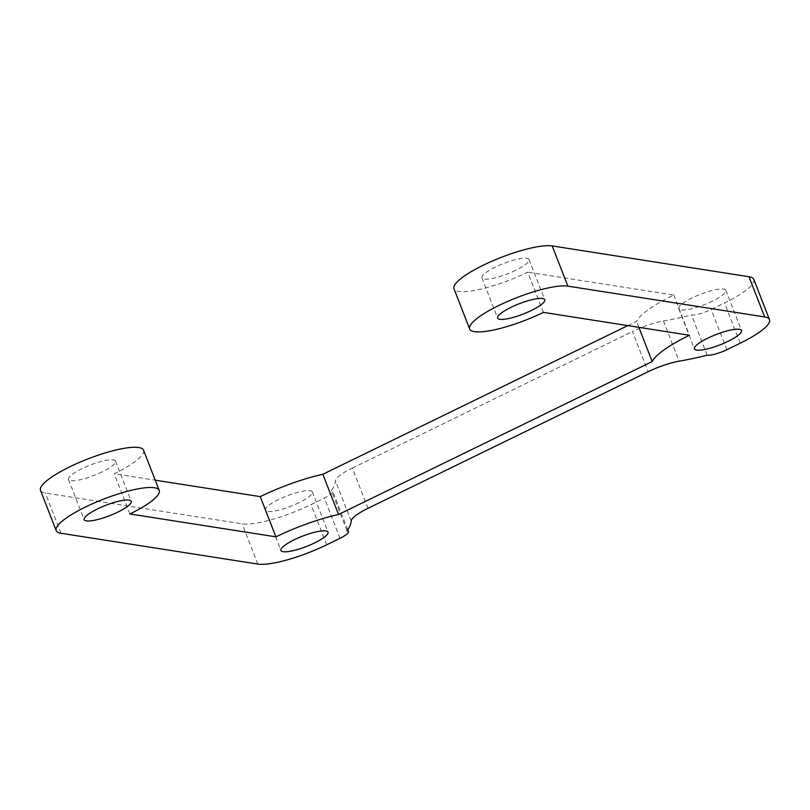 <?xml version="1.0" encoding="UTF-8"?>
<svg xmlns="http://www.w3.org/2000/svg" width="810" height="810" viewBox="0 0 810 810"><rect width="100%" height="100%" fill="white"/><g stroke="black" fill="none" stroke-linecap="round" stroke-linejoin="round"><path stroke-width="0.61" stroke-dasharray="4.05 3.04" d="M543.409 312.387L527.725 272.17A55.293 12.079 -21.3 0 1 453.995 288.775M368.013 508.305L352.33 468.089A31.6 6.905 158.7 0 0 335.482 480.867A157.98 34.526 -21.3 0 1 331.361 490.576A15.795 3.453 -21.3 0 1 332.738 491.336A15.795 3.453 -21.3 0 1 324.365 498.069L311.03 504.579A55.293 12.079 -21.3 0 1 242.129 523.857L45.33 493.047A55.293 12.079 -21.3 0 1 40.5 490.364M515.666 270.277A25.272 5.528 -21.3 0 1 481.96 277.87A25.272 5.528 -21.3 0 1 495.356 267.098A25.272 5.528 -21.3 0 1 529.062 259.504A25.272 5.528 -21.3 0 1 515.666 270.277M298.971 502.686A25.272 5.528 -21.3 0 1 265.265 510.28A25.272 5.528 -21.3 0 1 278.65 499.507A25.272 5.528 -21.3 0 1 312.366 491.913A25.272 5.528 -21.3 0 1 298.971 502.686M102.171 471.876A25.272 5.528 -21.3 0 1 68.465 479.469A25.272 5.528 -21.3 0 1 81.861 468.696A25.272 5.528 -21.3 0 1 115.567 461.103A25.272 5.528 -21.3 0 1 102.171 471.876M712.466 301.087A25.272 5.528 -21.3 0 1 678.75 308.681A25.272 5.528 -21.3 0 1 692.145 297.908A25.272 5.528 -21.3 0 1 725.851 290.314A25.272 5.528 -21.3 0 1 712.466 301.087M753.816 279.42A55.293 12.079 -21.3 0 1 724.525 302.981L711.18 309.481A15.795 3.453 -21.3 0 1 691.497 314.989A157.98 34.526 -21.3 0 1 663.461 320.962A31.6 6.905 158.7 0 0 632.438 331.523L648.121 371.739M352.33 468.089L632.438 331.523M143.532 450.198A55.293 12.079 -21.3 0 1 114.23 473.759L155.216 480.178M627.811 325.6L636.528 321.347A71.088 15.532 -21.3 0 1 673.738 295.032L527.725 272.17M129.914 513.975L114.23 473.759M638.857 327.331L636.528 321.347M673.738 295.032L689.421 335.249M347.034 530.793L331.361 490.576M707.181 355.205L691.497 314.989M61.013 533.263L45.33 493.047M663.461 320.962L679.144 361.179M351.165 521.083L335.482 480.867M340.048 538.285L324.365 498.069M326.714 544.796L311.03 504.579M257.803 564.074L242.129 523.857M726.864 349.697L711.18 309.481M740.198 343.197L724.525 302.981M481.96 277.87L497.634 318.087M265.265 510.28L280.938 550.496M68.465 479.469L84.149 519.686M678.75 308.681L694.433 348.897M725.851 290.314L741.535 330.531M115.567 461.103L131.25 501.319M312.366 491.913L328.04 532.129M529.062 259.504L544.735 299.72M347.733 529.791L332.738 491.336"/><path stroke-width="1.21" d="M338.529 514.492L652.202 361.564A71.088 15.532 -21.3 0 1 689.421 335.249L543.409 312.387A55.293 12.079 -21.3 0 1 469.668 328.992A55.293 12.079 -21.3 0 1 498.97 305.421A55.293 12.079 -21.3 0 1 567.871 286.143L764.67 316.953A55.293 12.079 -21.3 0 1 769.5 319.636A55.293 12.079 -21.3 0 1 740.198 343.197L726.864 349.697A15.795 3.453 -21.3 0 1 707.181 355.205A157.98 34.526 158.7 0 1 679.144 361.179A31.6 6.905 -21.3 0 0 648.121 371.739L368.013 508.305A31.6 6.905 -21.3 0 0 351.165 521.083A157.98 34.526 158.7 0 1 347.034 530.793A15.795 3.453 -21.3 0 1 348.421 531.552A15.795 3.453 -21.3 0 1 340.048 538.285L326.714 544.796A55.293 12.079 -21.3 0 1 257.803 564.074L61.013 533.263A55.293 12.079 -21.3 0 1 56.184 530.58A55.293 12.079 -21.3 0 1 85.475 507.019A55.293 12.079 -21.3 0 1 159.216 490.414A55.293 12.079 -21.3 0 1 129.914 513.975L275.926 536.838A71.088 15.532 -21.3 0 1 338.529 514.492L322.846 474.275L627.811 325.6M469.668 328.992L453.995 288.775A55.293 12.079 -21.3 0 1 483.286 265.204A55.293 12.079 -21.3 0 1 552.197 245.926L748.987 276.736A55.293 12.079 -21.3 0 1 753.816 279.42L769.5 319.636M56.184 530.58L40.5 490.364A55.293 12.079 -21.3 0 1 69.802 466.803A55.293 12.079 -21.3 0 1 143.532 450.198L159.216 490.414M531.35 310.493A25.272 5.528 -21.3 0 1 497.634 318.087A25.272 5.528 -21.3 0 1 511.029 307.314A25.272 5.528 -21.3 0 1 544.735 299.72A25.272 5.528 -21.3 0 1 531.35 310.493M314.644 542.903A25.272 5.528 -21.3 0 1 280.938 550.496A25.272 5.528 -21.3 0 1 294.334 539.723A25.272 5.528 -21.3 0 1 328.04 532.129A25.272 5.528 -21.3 0 1 314.644 542.903M117.855 512.092A25.272 5.528 -21.3 0 1 84.149 519.686A25.272 5.528 -21.3 0 1 97.534 508.913A25.272 5.528 -21.3 0 1 131.25 501.319A25.272 5.528 -21.3 0 1 117.855 512.092M728.139 341.304A25.272 5.528 -21.3 0 1 694.433 348.897A25.272 5.528 -21.3 0 1 707.829 338.124A25.272 5.528 -21.3 0 1 741.535 330.531A25.272 5.528 -21.3 0 1 728.139 341.304M322.846 474.275A71.088 15.532 -21.3 0 0 260.243 496.621L155.216 480.178M260.243 496.621L275.926 536.838M652.202 361.564L638.857 327.331M567.871 286.143L552.197 245.926M764.67 316.953L748.987 276.736M348.421 531.552L347.733 529.791"/></g></svg>
